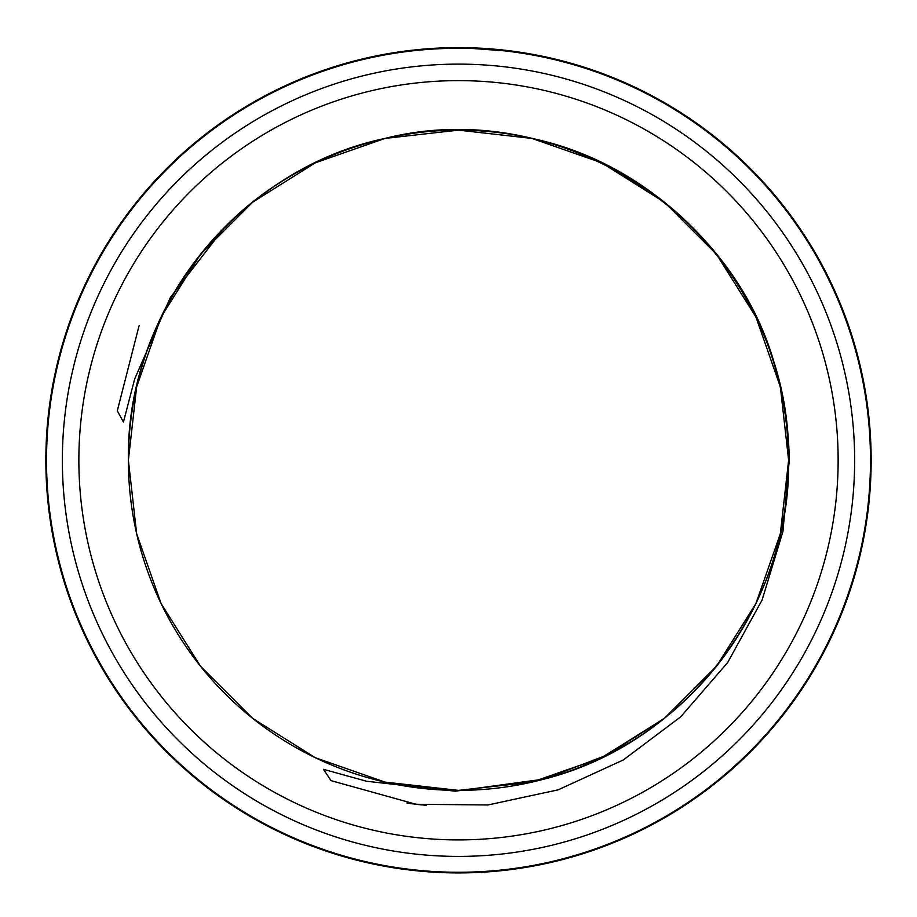 <?xml version="1.0" encoding="UTF-8"?>
<svg xmlns="http://www.w3.org/2000/svg" width="917" height="917" viewBox="0 0 917 917"><rect width="100%" height="100%" fill="white"/><g stroke="black" fill="none" stroke-linecap="round" stroke-linejoin="round"><path stroke-width="1.38" d="M508.144 51.283L508.832 51.363M477.551 48.716C519.022 51.914 517.864 51.856 474.078 48.578M446.27 48.463L449.112 48.383M442.682 48.59L439.323 48.727M461.48 48.292L463.647 48.314M870.485 460.265A411.985 411.985 0 0 0 458.5 48.28A411.985 411.985 0 0 0 46.515 460.265A411.985 411.985 0 0 0 458.5 872.262A411.985 411.985 0 0 0 870.485 460.265M777.398 374.927A330.12 330.12 0 0 0 128.38 460.265C125.721 310.427 238.363 169.186 385.037 138.421C551.736 96.044 737.062 207.838 777.398 374.927A330.12 330.12 0 0 1 788.62 460.265L780.344 533.728L755.929 603.501L716.601 666.097L664.332 718.366L607.398 754.897L544.102 779.095L455.256 791.188L366.548 781.25L323.414 769.306L331.06 780.642L416.009 804.278L487.959 804.966L558.212 789.824L623.331 759.941L680.712 716.807L727.639 662.567L762.096 600.016L782.958 531.424L789.262 460.265C788.849 431.322 784.883 402.872 777.398 374.927M662.063 720.154L600.417 758.325L531.963 782.109L458.5 790.385L385.037 782.109L315.265 757.694L252.668 718.366L200.399 666.097L161.071 603.501L136.656 533.728L128.38 460.265L136.656 386.814L161.071 317.041L200.399 254.445L252.668 202.176L315.265 162.848L385.037 138.421L458.5 130.145L531.963 138.421L601.735 162.848L664.332 202.176L716.601 254.445L755.929 317.041L780.344 386.814L788.62 460.265C791.279 310.427 678.637 169.186 531.963 138.421C423.413 112.619 302.874 147.534 224.906 227.003L170.321 297.589L134.684 378.95L123.44 422.049L117.296 410.839L139.132 325.512M664.332 202.176L601.735 162.848L531.963 138.421L458.5 130.145L385.037 138.421L315.265 162.848L252.668 202.176L200.399 254.445L161.071 317.041L136.656 386.814L128.38 460.265L136.656 386.814L161.071 317.041L200.399 254.445L252.668 202.176L315.265 162.848L385.037 138.421L458.5 130.145L531.963 138.421L601.735 162.848L664.332 202.176L716.601 254.445L755.929 317.041L780.344 386.814L788.62 460.265A330.12 330.12 0 0 1 458.5 790.385A330.12 330.12 0 0 1 128.38 460.265L136.656 386.814L161.071 317.041L200.399 254.445L252.668 202.176L315.265 162.848L385.037 138.421L458.5 130.145L531.963 138.421L601.735 162.848L664.332 202.176L716.601 254.445L755.929 317.041L780.344 386.814L788.62 460.265A330.12 330.12 0 0 1 458.5 790.385A330.12 330.12 0 0 1 128.38 460.265L136.656 386.814L161.071 317.041L200.399 254.445L252.668 202.176L315.265 162.848L385.037 138.421L458.5 130.145L531.963 138.421L601.735 162.848L664.332 202.176L716.601 254.445L755.929 317.041L780.344 386.814L788.62 460.265L780.344 533.728L755.929 603.501L716.601 666.097L664.332 718.366L601.735 757.694L531.963 782.109L458.5 790.385L385.037 782.109L315.265 757.694L252.668 718.366L200.399 666.097L161.071 603.501L136.656 533.728L128.38 460.265L136.656 386.814L161.071 317.041L200.399 254.445L252.668 202.176L315.265 162.848L385.037 138.421L458.5 130.145L531.963 138.421L601.735 162.848L664.332 202.176L716.601 254.445L755.929 317.041L780.344 386.814L788.62 460.265L780.344 533.728L755.929 603.501L716.601 666.097L664.332 718.366L601.735 757.694L531.963 782.109L458.5 790.385L385.037 782.109L315.265 757.694L252.668 718.366L200.399 666.097L161.071 603.501L136.656 533.728L128.38 460.265L136.656 386.814L161.071 317.041L200.399 254.445L252.668 202.176L315.265 162.848L385.037 138.421L458.5 130.145L531.963 138.421L601.735 162.848L664.332 202.176L716.601 254.445L755.929 317.041L780.344 386.814L788.62 460.265C790.947 605.713 685.354 743.618 544.102 779.095L607.398 754.897L664.332 718.366L716.601 666.097L755.929 603.501L780.344 533.728L788.62 460.265L780.344 533.728L755.929 603.501L743.607 626.689M692.094 227.003C755.161 292.087 787.336 369.849 788.62 460.265L780.344 533.728L755.929 603.501L716.601 666.097L664.332 718.366L607.398 754.897L544.102 779.095A330.12 330.12 0 0 1 128.38 460.265L136.656 386.814L161.071 317.041L200.399 254.445L252.668 202.176L315.265 162.848L385.037 138.421L458.5 130.145L531.963 138.421L601.735 162.848L664.332 202.176L716.601 254.445L755.929 317.041L780.344 386.814L788.62 460.265L780.344 533.728L755.929 603.501L716.601 666.097L664.332 718.366L601.735 757.694L531.963 782.109L458.5 790.385L385.037 782.109M128.38 460.265A330.12 330.12 0 0 0 544.102 779.095L607.398 754.897L664.332 718.366L716.601 666.097L755.929 603.501L780.344 533.728L788.62 460.265L780.344 533.728L755.929 603.501L716.601 666.097L664.332 718.366L601.735 757.694L531.963 782.109L458.5 790.385L385.037 782.109L315.265 757.694L252.668 718.366M854.644 460.265A396.144 396.144 0 0 0 458.5 64.121A396.144 396.144 0 0 0 62.356 460.265A396.144 396.144 0 0 0 458.5 856.409A396.144 396.144 0 0 0 854.644 460.265M871.15 460.265A412.65 412.65 0 0 0 458.5 47.615A412.65 412.65 0 0 0 45.85 460.265A412.65 412.65 0 0 0 458.5 872.915A412.65 412.65 0 0 0 871.15 460.265M78.862 460.265A379.638 379.638 0 0 1 458.5 80.627A379.638 379.638 0 0 1 838.138 460.265A379.638 379.638 0 0 1 458.5 839.903A379.638 379.638 0 0 1 78.862 460.265M406.999 803.04L426.565 805.401M409.349 803.384L421.614 804.92M411.011 803.624L419.092 804.645"/></g></svg>
